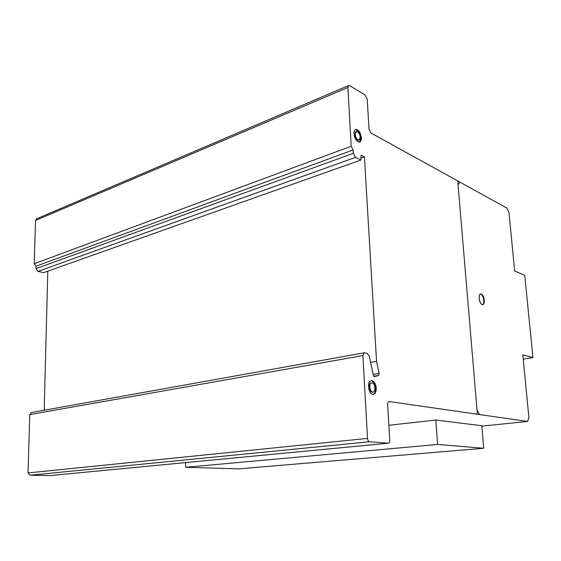<?xml version="1.0" encoding="UTF-8"?>
<svg xmlns="http://www.w3.org/2000/svg" width="561" height="561" viewBox="0 0 561 561"><rect width="100%" height="100%" fill="white"/><g stroke="black" fill="none" stroke-linecap="round" stroke-linejoin="round"><path stroke-width="0.84" d="M437.608 444.452L483.694 448.26L481.773 425.729L435.813 420.035L437.608 444.452L185.586 467.278L185.544 462.608M483.694 448.26L238.327 468.884L185.586 467.278M388.885 425.266L435.813 420.035M373.205 394.285C375.33 393.177 376.087 390.568 375.477 386.452C374.601 382.897 373.114 380.996 371.017 380.758L371.438 380.681C373.584 380.821 375.106 382.721 376.024 386.375C376.634 390.484 375.877 393.1 373.752 394.208L373.268 394.299C368.71 395 366.501 381.683 371.017 380.758M369.888 388.24C370.512 390.715 371.55 391.999 372.988 392.097L373.31 392.041C376.354 391.326 374.825 382.392 371.754 382.868L371.459 382.925C370.001 383.647 369.482 385.414 369.888 388.24M372.763 392.118L372.448 392.174C371.003 392.076 369.965 390.793 369.348 388.317C368.935 385.498 369.461 383.724 370.912 383.002L371.305 382.946M359.545 141.996L360.912 138.981C360.485 133.511 358.633 130.418 355.358 129.71L355.316 129.724M361.41 138.798C361.263 140.671 360.625 141.744 359.51 142.003L357.371 141.253C355.12 139.079 353.984 136.225 353.97 132.698C354.124 130.839 354.755 129.78 355.863 129.521C359.138 130.229 360.982 133.322 361.41 138.798M357.939 132.059L356.466 131.533L355.176 133.686C355.471 137.41 356.719 139.514 358.935 139.991L360.225 137.824C360.211 135.46 359.447 133.539 357.939 132.059M358.816 140.04L358.43 140.18C356.214 139.703 354.966 137.606 354.678 133.883L356.067 131.681M482.558 304.672C485.02 303.852 483.491 294.897 480.763 294.153L480.335 294.069M481.24 294.055C482.818 294.939 483.827 297 484.262 300.233C484.409 302.877 483.891 304.35 482.705 304.672L482.165 304.602C479.227 303.852 477.846 293.985 480.672 293.978L481.24 294.055M364.054 352.827L31.423 412.524L29.775 414.6L28.05 472.937L29.985 475.223L50.167 475.553M47.797 271.145L44.186 410.231M348.479 85.574L36.654 218.797L35.511 220.452L34.235 263.733L36.058 266.187L35.988 268.656L38.015 271.37L43.618 272.632L360.828 160.053L355.499 157.375L353.325 153.307L353.135 149.934L351.186 146.26L347.897 87.46L348.788 85.44L349.51 85.574L365.141 95.033L367.196 99.059L369.047 129.374L370.898 132.964L506.878 208.082L508.981 212.591L514.654 270.963L524.745 275.374L532.95 357.63L522.81 354.825L528.925 417.77L527.529 421.458L389.222 401.557C388.044 401.851 387.525 403.107 387.658 405.33L389.797 440.154C389.832 441.977 389.362 442.994 388.38 443.218L369.601 441.752C368.458 441.514 367.771 440.392 367.525 438.393L362.89 355.576L364.222 352.792L367.273 353.395L369.187 355.842L373.395 375.442L374.264 376.62L378.787 375.414L379.138 373.43L376.557 361.326L364.419 156.877L361.116 155.194L360.828 160.053M523.224 359.103L532.95 357.63M388.948 401.606L389.369 401.55M481.808 426.136L527.529 421.458M49.894 475.574L388.296 443.218M29.985 475.223L369.601 441.752M28.05 472.937L367.525 438.393M29.775 414.6L362.89 355.576M373.163 374.383L379.138 373.43M370.583 362.343L376.557 361.326M360.94 158.118L364.419 156.877M38.015 271.37L355.499 157.375M35.988 268.656L353.325 153.307M36.058 266.187L353.135 149.934M34.235 263.733L351.186 146.26M357.946 139.794C361.137 141.526 360.66 133.427 357.476 131.744C354.264 129.949 354.734 138.125 357.946 139.794M358.051 141.716C362.764 144.24 362.055 132.333 357.364 129.829C352.624 127.165 353.304 139.261 358.051 141.716M482.165 304.602C485.419 305.773 484.48 295.191 481.24 294.055C477.958 292.779 478.891 303.508 482.165 304.602M372.651 392.083C375.989 392.637 375.442 383.401 372.118 382.883C368.759 382.258 369.292 391.613 372.651 392.083M372.777 394.278C377.7 395.07 376.894 381.48 371.992 380.702C367.034 379.755 367.813 393.598 372.777 394.278M459.838 182.094L458.057 184.793M477.011 409.874L479.536 414.544M477.376 414.235L457.734 180.93M373.724 376.214L378.787 375.414M35.511 220.452L347.897 87.46M372.988 392.097L372.448 392.174M358.935 139.991L358.43 140.18M355.863 129.521L355.358 129.71M49.992 475.574L388.38 443.218"/></g></svg>
